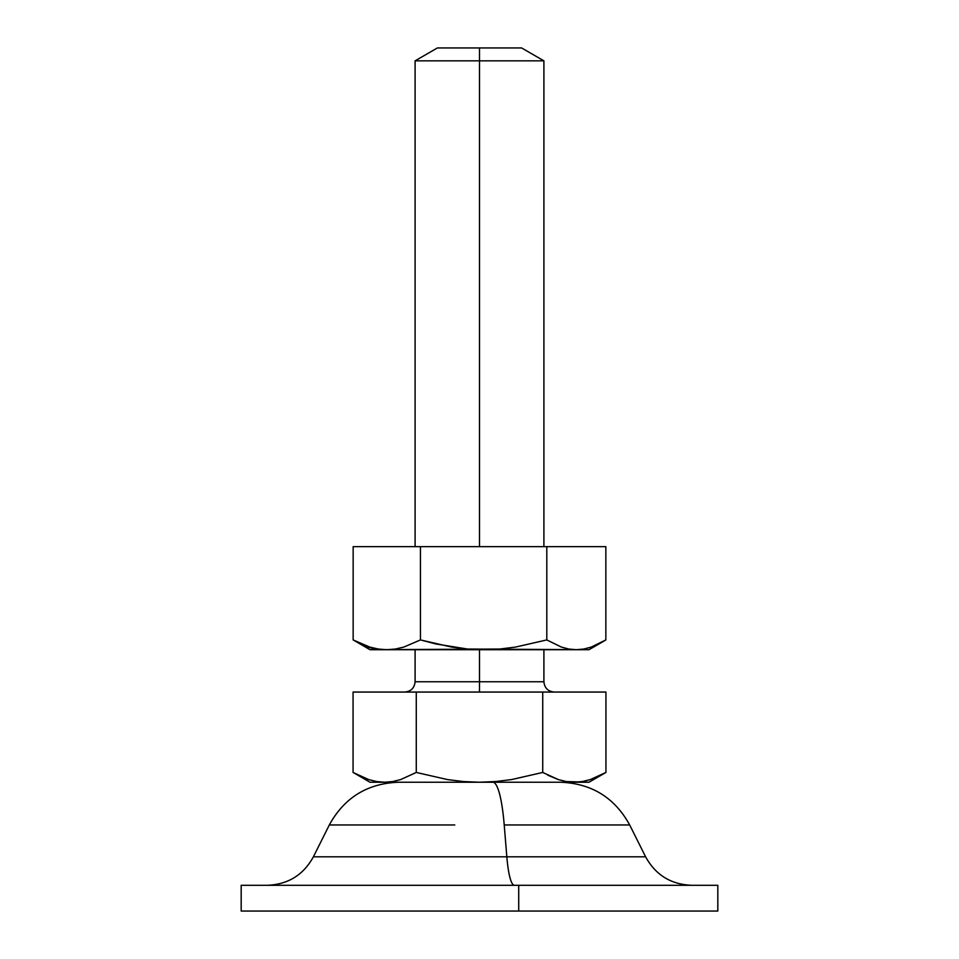 <?xml version="1.0" encoding="UTF-8"?>
<svg xmlns="http://www.w3.org/2000/svg" width="959" height="959" viewBox="0 0 959 959"><rect width="100%" height="100%" fill="white"/><g stroke="black" fill="none" stroke-linecap="round" stroke-linejoin="round"><path stroke-width="1.44" d="M554.218 692.05C547.973 691.427 544.544 687.987 543.909 681.753L479.5 681.753L479.5 649.711L479.5 681.753L415.091 681.753L479.5 681.753L479.5 692.05L479.5 681.753L543.909 681.753L543.909 649.711M479.5 60.837L479.5 546.654L479.5 60.837L543.909 60.837L479.5 60.837L479.5 47.95L479.5 60.837L415.091 60.837L479.5 60.837M521.6 47.95L479.5 47.95L521.6 47.95L543.909 60.837L543.909 546.654M598.152 776.502L605.932 772.451L590.312 779.583L582.365 781.549L574.333 782.232L588.994 782.232L566.301 781.549L558.366 779.595L542.722 772.451L511.591 779.571L495.599 781.549L511.591 779.571L495.599 781.549L479.5 782.232L574.333 782.232L566.301 781.549L558.366 779.595L542.722 772.451L558.354 779.595M355.429 773.781L370.006 782.232L574.333 782.232L582.676 781.501M563.736 781.058L566.278 781.549M547.733 775.172L558.342 779.595M370.006 782.232L479.5 782.232L463.521 781.561L447.649 779.607L416.278 772.451L400.658 779.583L392.711 781.549L384.667 782.232L376.647 781.549L368.7 779.595L353.068 772.451L353.068 692.05L605.932 692.05L605.932 772.451L590.3 779.595L582.365 781.549M542.722 772.451L542.722 692.05L542.722 772.451L511.591 779.571L495.599 781.549L479.5 782.232L463.521 781.561L447.649 779.607L416.278 772.451L416.278 692.05L353.068 692.05L353.068 772.451L354.722 773.386M353.068 772.451L368.688 779.583L360.848 776.502M400.634 779.595L392.699 781.549L384.667 782.232L392.699 781.549L400.634 779.595M437.4 47.95L479.5 47.95L437.4 47.95L415.091 60.837L415.091 546.654M588.994 782.232L605.932 772.451L605.932 692.05L416.278 692.05L416.278 772.451L400.658 779.583L392.711 781.549L384.667 782.232L376.647 781.549M416.278 772.451L447.649 779.607L463.521 781.561L479.5 782.232M452.168 856.807L315.655 856.807L506.832 856.807L504.218 824.956A77.295 12.719 -90 0 0 492.842 782.232A77.295 12.719 90 0 1 504.218 824.956L629.679 824.956L504.218 824.956L506.832 856.807A51.534 8.475 -90 0 0 514.42 885.289A51.534 8.475 90 0 1 506.832 856.807L645.611 856.807L629.679 824.956C614.695 797.672 591.655 783.431 560.547 782.232M241.296 885.289L518.723 885.289L518.723 911.05L717.823 911.05L717.823 885.289L518.723 885.289L717.704 885.289M267.309 885.289C288.036 884.486 303.404 874.992 313.389 856.807L645.611 856.807C655.596 874.992 670.964 884.486 691.691 885.289M454.782 824.956L329.321 824.956C344.305 797.672 367.345 783.431 398.453 782.232M518.723 885.289L241.177 885.289L241.177 911.05L518.723 911.05L518.723 885.289M717.704 911.05L241.296 911.05M375.161 649.039L367.741 647.073L353.152 639.929L353.152 546.654L605.848 546.654L420.45 546.654L420.45 639.929L451.713 647.085L467.572 649.039L588.922 649.711M370.078 649.711L499.699 649.039L515.57 647.073L546.798 639.929L546.798 546.654L546.798 639.929L561.411 647.085L568.819 649.039L576.323 649.711L588.994 649.711L603.331 641.439L591.259 647.073L605.848 639.929L605.848 546.654L605.848 639.929L603.331 641.439M583.839 649.039L591.259 647.073L583.839 649.039L576.323 649.711L568.819 649.039L561.411 647.085L546.798 639.929L515.57 647.073L499.699 649.039L483.624 649.711L576.323 649.711M353.152 546.654L353.152 639.929L369.85 647.097L378.302 649.039L386.801 649.711L395.36 649.039L403.871 647.061L420.45 639.929L420.45 546.654L353.152 546.654M353.152 639.929L370.006 649.711L386.801 649.711L378.302 649.039L369.85 647.097L353.152 639.929M436.009 643.992L420.45 639.929L403.871 647.061L395.36 649.039L386.801 649.711L483.624 649.711L467.572 649.039L436.009 643.992M415.091 649.711L415.091 681.753C414.456 687.987 411.027 691.427 404.782 692.05M313.389 856.807L329.321 824.956"/></g></svg>
